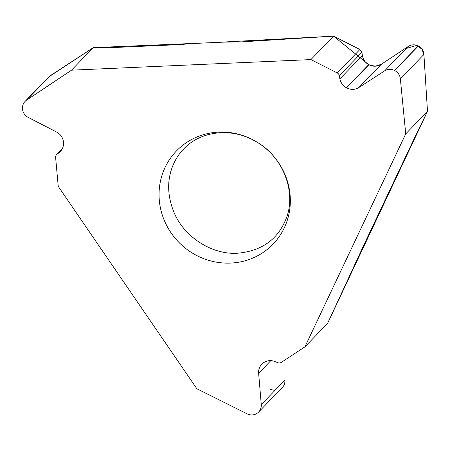 <?xml version="1.0" encoding="UTF-8"?>
<svg xmlns="http://www.w3.org/2000/svg" width="450" height="450" viewBox="0 0 450 450"><rect width="100%" height="100%" fill="white"/><g stroke="black" fill="none" stroke-linecap="round" stroke-linejoin="round"><path stroke-width="0.67" d="M304.92 346.849L405.731 133.881L427.5 111.364L418.326 129.938A9.203 0.844 -63.1 0 0 417.639 131.355L364.067 244.536L327.583 323.404L304.92 346.849L281.239 362.407A3.741 3.566 44 0 1 277.92 362.711L274.882 361.507A12.369 11.801 -136 0 0 264.201 362.323L264.021 362.43A12.369 11.801 -136 0 0 261.799 364.213A12.369 11.801 -136 0 0 258.632 373.264L261.27 404.561A10.153 9.692 44 0 1 258.677 411.986A10.153 9.692 44 0 1 257.102 413.291L256.961 413.387A10.153 9.692 44 0 1 247.129 413.854L196.852 388.749L58.241 186.368L55.614 157.455A3.741 3.566 44 0 1 56.874 154.417L59.316 152.443A12.369 11.801 -136 0 0 60.334 151.509A12.369 11.801 -136 0 0 63.517 142.751L63.501 142.537A12.369 11.801 -136 0 0 56.571 132.019L28.181 117.388A10.153 9.692 44 0 1 22.517 109.058L22.5 108.883A10.153 9.692 44 0 1 25.093 101.391A10.153 9.692 44 0 1 26.612 100.119L71.511 70.172L93.279 47.655L112.534 47.548A9.203 1.845 174.8 0 0 114.058 47.509L180.973 44.55L190.654 43.594L223.982 42.12L241.296 41.884L333.591 36.146L310.933 59.591L71.511 70.172M230.659 263.076A67.106 64.035 44 0 1 165.105 167.366A67.106 64.035 44 0 1 278.331 162.36A67.106 64.035 44 0 1 230.659 263.076M48.707 76.961L93.279 47.655M284.844 380.351L284.827 380.199C285.109 382.989 284.299 385.402 282.403 387.444M310.933 59.591L337.241 72.939A3.741 3.566 44 0 1 339.306 75.673L339.896 78.857A12.369 11.801 -136 0 0 346.382 87.728L346.573 87.834A12.369 11.801 -136 0 0 358.892 87.519L384.643 70.858A10.153 9.692 44 0 1 394.476 70.453L394.633 70.532A10.153 9.692 44 0 1 400.354 78.829L405.731 133.881M333.591 36.146L359.904 49.5L361.907 52.29L362.402 55.575C363.111 59.597 365.209 62.623 368.696 64.648L368.887 64.749C373.157 66.881 377.336 66.701 381.431 64.204L408.195 46.491C411.435 44.505 414.776 44.303 418.213 45.9L418.371 45.979C421.689 47.812 423.534 50.642 423.906 54.467L427.5 111.364M50.046 75.836L93.279 47.655L212.67 42.621L333.591 36.146L368.696 64.648L346.382 87.728M346.573 87.834L368.887 64.749L375.159 66.229L381.291 64.299M358.892 87.519L381.431 64.204L404.303 49.067L416.874 45.343L422.257 49.477L424.012 56.081L427.5 111.364L327.583 323.404M274.916 390.448L270.681 389.492M62.229 148.877L56.874 154.417M61.228 150.463L59.316 152.443M50.164 75.758L26.612 100.119M270.844 360.63L258.632 373.264M284.827 380.199L261.27 404.561M359.904 49.5L337.241 72.939M361.907 52.29L339.306 75.673M362.402 55.575L339.896 78.857M418.213 45.9L394.476 70.453M418.371 45.979L394.633 70.532M423.906 54.467L400.354 78.829M408.195 46.491L384.643 70.858M237.645 253.209C262.541 250.92 278.983 238.641 286.982 216.36C296.1 190.271 281.959 156.257 257.141 142.312C232.273 126.681 200.34 130.821 183.504 149.164C177.969 154.946 173.914 161.814 171.343 169.768C167.085 183.116 167.912 197.173 173.824 211.928C183.949 237.291 212.58 255.032 237.645 253.209M56.565 154.699L62.269 148.798M25.093 101.391L48.679 76.989M258.677 411.986L282.375 387.473"/></g></svg>

